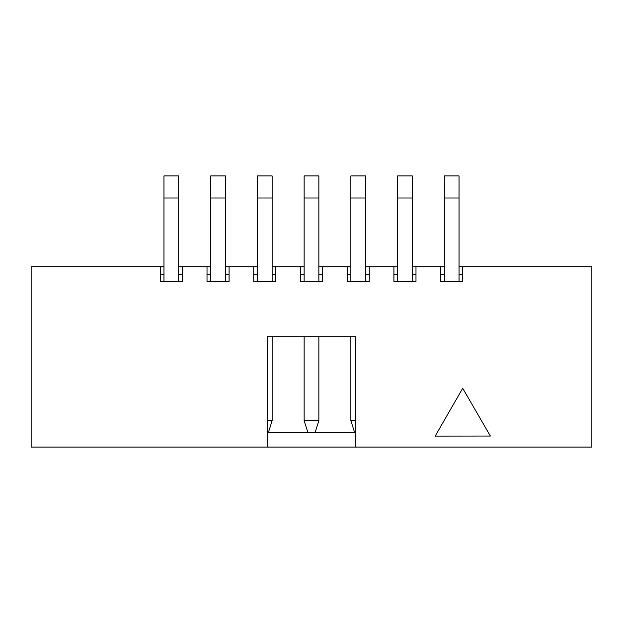 <?xml version="1.0" encoding="UTF-8"?>
<svg xmlns="http://www.w3.org/2000/svg" width="623" height="623" viewBox="0 0 623 623"><rect width="100%" height="100%" fill="white"/><g stroke="black" fill="none" stroke-linecap="round" stroke-linejoin="round"><path stroke-width="0.93" d="M178.684 266.8L182.36 266.8L182.36 281.518L160.29 281.518L160.29 266.8L163.966 266.8M459.034 266.8L591.85 266.8L591.85 447.073L355.647 447.073L355.647 336.7L267.353 336.7L267.353 447.073L31.15 447.073L31.15 266.8L160.29 266.8M462.71 266.8L462.71 281.518L440.64 281.518L440.64 266.8L444.316 266.8M412.309 266.8L440.64 266.8M415.985 266.8L415.985 281.518L393.915 281.518L393.915 266.8L397.591 266.8M365.584 266.8L393.915 266.8M369.26 266.8L369.26 281.518L347.19 281.518L347.19 266.8L350.866 266.8M318.859 266.8L347.19 266.8M322.535 266.8L322.535 281.518L300.465 281.518L300.465 266.8L304.141 266.8M272.134 266.8L300.465 266.8M275.81 266.8L275.81 281.518L253.74 281.518L253.74 266.8L257.416 266.8M225.409 266.8L253.74 266.8M229.085 266.8L229.085 281.518L207.015 281.518L207.015 266.8L210.691 266.8M182.36 266.8L207.015 266.8M355.647 420.587L350.866 420.587L350.866 336.7L318.859 336.7L318.859 420.587L304.141 420.587L304.141 336.7L272.134 336.7L272.134 420.587L267.353 420.587M355.647 447.073L267.353 447.073M267.353 432.362L355.647 432.362M459.034 274.159L462.71 274.159L462.71 281.518M444.316 274.159L440.64 274.159L440.64 281.518M412.309 274.159L415.985 274.159L415.985 281.518M397.591 274.159L393.915 274.159L393.915 281.518M365.584 274.159L369.26 274.159L369.26 281.518M350.866 274.159L347.19 274.159L347.19 281.518M318.859 274.159L322.535 274.159L322.535 281.518M304.141 274.159L300.465 274.159L300.465 281.518M272.134 274.159L275.81 274.159L275.81 281.518M257.416 274.159L253.74 274.159L253.74 281.518M225.409 274.159L229.085 274.159L229.085 281.518M210.691 274.159L207.015 274.159L207.015 281.518M178.684 274.159L182.36 274.159L182.36 281.518M163.966 274.159L160.29 274.159L160.29 281.518M435.181 436.108L490.371 436.038L462.71 388.277L435.181 436.108M444.316 281.518L444.316 175.927L459.034 175.927L459.034 281.518M397.591 281.518L397.591 175.927L412.309 175.927L412.309 281.518M350.866 281.518L350.866 175.927L365.584 175.927L365.584 281.518M350.866 420.587L354.549 432.362M304.141 281.518L304.141 175.927L318.859 175.927L318.859 281.518M315.176 432.362L318.859 420.587M304.141 420.587L307.824 432.362M257.416 281.518L257.416 175.927L272.134 175.927L272.134 281.518M268.451 432.362L272.134 420.587M163.966 281.518L163.966 175.927L178.684 175.927L178.684 281.518M210.691 281.518L210.691 175.927L225.409 175.927L225.409 281.518M444.316 197.997L459.034 197.997M397.591 197.997L412.309 197.997M350.866 197.997L365.584 197.997M304.141 197.997L318.859 197.997M257.416 197.997L272.134 197.997M163.966 197.997L178.684 197.997M210.691 197.997L225.409 197.997"/></g></svg>
